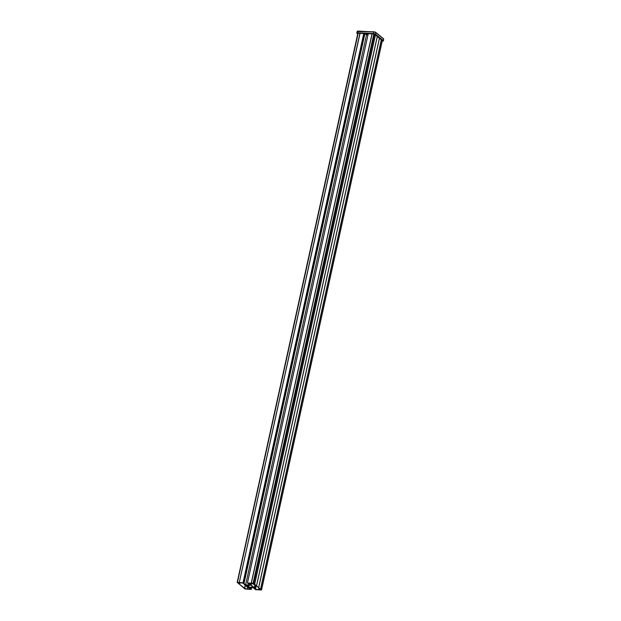 <?xml version="1.0" encoding="UTF-8"?>
<svg xmlns="http://www.w3.org/2000/svg" width="621" height="621" viewBox="0 0 621 621"><rect width="100%" height="100%" fill="white"/><g stroke="black" fill="none" stroke-linecap="round" stroke-linejoin="round"><path stroke-width="0.93" d="M246.149 589.065L244.953 588.576L246.149 589.065M239.085 583.305L237.89 582.824L239.085 583.305M260.354 589.748L259.159 589.267L260.354 589.748M253.29 583.988L252.095 583.507L253.29 583.988M259.283 589.639L258.693 589.166L259.71 588.98L258.825 588.654L259.865 588.677L254.82 584.555L253.624 584.415L254.362 584.314M247.236 589.112L247.616 587.381L250.643 589.251L247.236 589.112L244.495 588.289L238.503 583.391L240.009 583.29L240.117 582.793M245.621 585.479L247.74 587.21L248.563 587.249L249.029 585.129M248.563 587.249L253.259 587.163M245.613 585.463L245.947 584.982M253.019 586.969L250.806 585.215L244.985 584.935L245.846 585.44M253.189 587.466L253.671 587.505L252.988 586.992M240.009 583.29L239.434 582.754L243.129 583.127M247.624 587.381L243.114 583.173M371.995 33.852L251.226 583.166L247.437 582.995L249.852 584.966M249.844 585.013L245.629 584.803L366.545 34.846L367.942 34.916M245.629 584.803L366.545 34.846M245.536 584.78L243.898 583.492L364.814 33.534L366.452 34.815M243.898 583.492L243.502 583.344M360.048 33.278L239.271 582.591L243.013 582.77L243.479 583.445M243.486 583.111L364.333 33.48M243.385 583.026L364.216 33.472M243.285 582.94L364.092 33.472M243.184 582.855L363.976 33.464M239.271 582.591L360.017 33.27M239.24 582.614L359.924 33.27M239.147 582.583L237.401 582.498L358.177 33.185M251.583 587.575L251.264 589.453L244.992 589.003L237.401 582.498M251.187 589.383L251.505 587.567M251.101 589.383L251.466 587.567M251.086 589.298L251.381 587.567M251 589.298L251.342 587.559M250.977 589.22L251.264 587.559M250.9 589.213L251.226 587.559M250.876 589.135L250.9 587.544M259.896 588.871L261.301 589.95L255.689 589.678L253.073 587.645L248.866 587.443L250.605 588.91M259.267 589.694L255.557 589.306L256.163 585.65M255.052 584.749L254.276 588.266L255.456 588.871M254.276 588.266L254.99 584.695M254.214 588.211L253.57 587.683L254.292 587.691L254.952 584.664L254.292 587.691M254.284 587.676L251.109 585.091L251.497 583.336M249.914 583.259L249.65 584.485L251.109 585.091M249.65 584.485L249.844 583.259M254.121 584.392L251.466 583.336L248.097 583.173L249.588 584.439M372.119 33.86L251.342 583.173L253.71 583.445L254.354 584.369M251.342 583.173L372.095 33.852M254.113 584.423L254.672 584.229L260.013 588.879M258.716 587.528L379.493 38.199M258.654 587.474L379.431 38.153M256.566 585.774L377.343 36.445M256.504 585.719L377.281 36.391M357.347 31.314L373.834 31.818L375.837 32.602L375.495 34.178A1.599 0.466 -167.6 0 0 373.392 33.542L373.741 31.966L357.106 31.492M357.704 31.058L357.618 32.781A1.599 0.466 -167.6 0 0 356.749 33.006A1.599 0.466 -167.6 0 0 356.912 33.278L357.766 33.976M375.829 32.463L383.553 38.766L383.436 39.465L383.677 38.991L375.495 32.377M382.225 41.048L382.629 41.071A1.599 0.466 -167.6 0 0 383.491 40.846A1.599 0.466 -167.6 0 0 383.336 40.567L383.623 38.797L375.783 32.408L374.347 31.857L375.418 32.183M375.495 34.178L383.336 40.567M357.618 32.781L373.392 33.542M253.71 583.445L374.486 34.116L373.881 33.945L357.859 33.247L237.144 582.568M374.502 34.132L382.311 40.66M356.749 33.006L357.51 31.205M374.3 32.013L358.076 31.05M368.129 34.054L364.985 33.511M244.697 588.328L245.311 585.541M248.237 587.14L248.679 585.114L248.206 587.163M247.096 586.682L247.453 585.052M247.189 586.713L247.554 585.06M248.656 587.272L249.13 585.129M248.516 587.202L248.967 585.122M247.833 587.233L248.299 585.091M247.74 587.21L248.206 585.091M247.453 586.752L247.826 585.067M247.29 586.713L247.655 585.06M244.387 584.749L244.503 584.252M244.472 584.221L244.356 584.757L244.48 584.229M244.495 588.289L245.132 585.401M243.991 583.523L364.907 33.557M364.667 33.495L243.774 583.344L364.659 33.495M243.106 582.801L363.89 33.456M243.013 582.77L363.79 33.456M237.222 582.514L357.999 33.185M251.257 589.445L251.668 587.575L251.264 589.453M250.511 588.879L250.806 587.536M250.372 588.724L250.636 587.528L250.379 588.731M261.511 589.803L382.288 40.474M260.641 589.096L381.418 39.767M260.548 589.065L381.333 39.697M255.301 588.824L256.023 585.533M254.967 588.809L255.743 585.308M254.936 588.801L255.712 585.285M251.016 585.067L251.396 583.336M250.379 585.036L250.76 583.305M250.286 585.005L250.659 583.298M249.316 583.872L249.456 583.235M375.363 34.83L254.579 584.198M253.089 583.259L373.865 33.938M247.437 582.995L368.253 33.674M254.672 584.229L375.449 34.9M258.887 588.638L259.035 587.986M373.85 31.811L374.347 31.857M383.553 38.766L383.491 40.846M258.693 589.166L258.965 587.932M247.523 586.814L247.911 585.075M261.557 589.88L382.342 40.52M249.331 583.887L249.471 583.243M258.825 588.654L258.98 587.947"/></g></svg>
